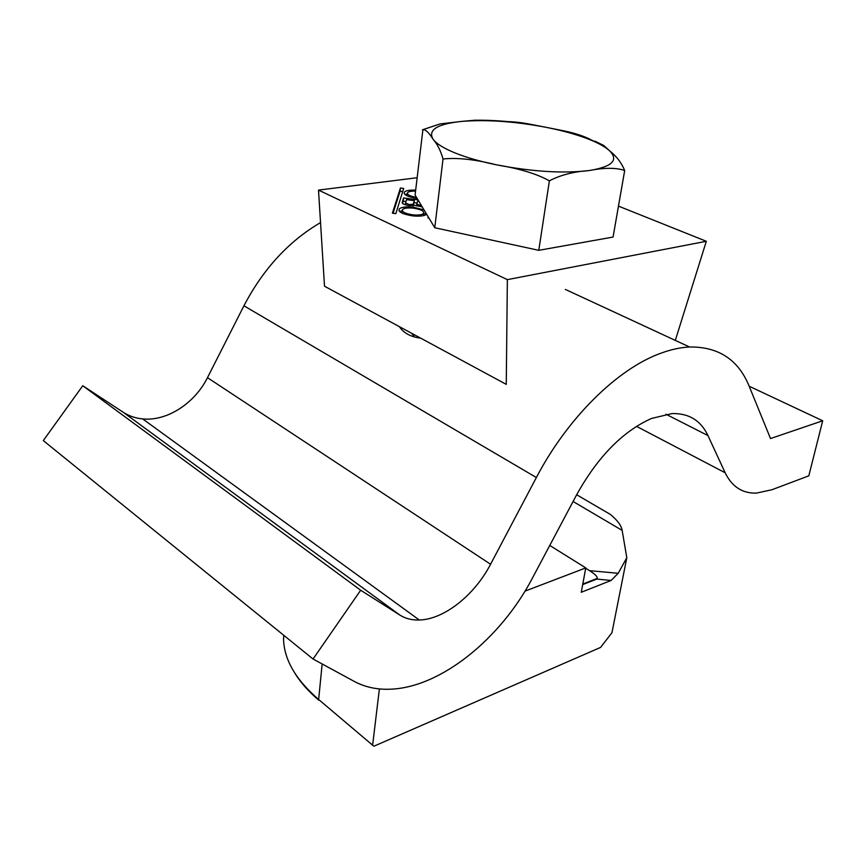 <?xml version="1.0" encoding="UTF-8"?>
<svg xmlns="http://www.w3.org/2000/svg" width="866" height="866" viewBox="0 0 866 866"><rect width="100%" height="100%" fill="white"/><g stroke="black" fill="none" stroke-linecap="round" stroke-linejoin="round"><path stroke-width="1.3" d="M525.002 591.132L585.773 567.912L549.758 545.439M322.163 663.973L318.645 699.501L373.711 746.113L374.556 745.929L600.582 647.411L611.959 632.71L626.8 557.726L618.216 573.281L611.125 580.447L581.27 592.279L585.773 567.912M372.694 744.641L379.384 688.914M599.261 507.931L610.249 514.35C617.382 520.174 621.355 525.521 622.156 530.393L573.086 501.501M626.8 557.726L622.156 530.393M585.708 568.269L589.54 570.662C595.094 574.126 597.648 576.713 597.194 578.412L582.786 584.063M611.125 580.447L596.771 579.083L597.194 578.412M318.504 190.098L507.357 279.631L506.264 384.363L324.512 286.224L318.504 190.098L417.033 177.746M618.465 206.119L706.32 241.289L507.357 279.631M428.93 218.048L427.901 217.907L428.183 216.792M403.686 188.463L395.827 213.642L392.385 213.188L400.428 188.03L403.686 188.463M426.657 214.27C424.437 215.948 419.923 216.5 413.114 215.926C402.647 214.303 398.014 211.975 399.226 208.966C401.272 207.126 405.862 206.509 412.995 207.104L424.015 209.886M422.229 206.898L415.215 205.426L408.882 205.534C404.487 204.82 402.268 203.813 402.214 202.503L403.599 197.957L417.997 199.873M417.152 198.466C407.529 196.853 403.285 194.709 404.433 192.025C406.024 190.52 409.759 189.903 415.626 190.163M675.307 340.392L706.32 241.289M428.475 217.279L428.302 217.961M402.712 191.559L400.081 191.202L400.428 188.03M400.081 191.202L393.056 213.274M402.279 210.676L399.691 211.607M426.029 214.725L423.723 213.209M402.008 213.112L402.398 210.958M413.017 208.111C407.583 207.656 404.086 208.143 402.549 209.55C401.586 211.856 405.104 213.631 413.093 214.887C418.559 215.331 422.045 214.844 423.561 213.437C424.47 211.12 420.952 209.345 413.017 208.111M405.981 201.551L403.253 201.183L403.599 197.957M417.131 203.034L414.1 202.633M403.253 201.183L402.571 203.413M414.327 200.674L406.555 199.645L405.569 202.947L409.153 204.582L413.299 204.149L414.327 200.674L413.461 205.697M418.841 201.28L417.65 201.118L416.838 204.116L421.601 205.859M407.442 193.735L404.996 194.547M407.204 195.9L407.507 193.854M415.528 191.115C411.372 191.007 408.752 191.494 407.648 192.588C406.695 194.514 409.661 196.127 416.524 197.416M532.493 577.968L576.745 494.594C597.908 456.642 622.827 431.268 651.513 418.462L672.157 413.547C688.957 413.234 700.886 420.573 707.955 435.566L725.156 472.771C732.019 486.8 742.476 493.577 756.538 493.09L771.92 489.745L808.812 475.835L822.7 420.779L770.513 438.553L749.079 385.987C738.254 359.628 718.412 346.627 689.553 346.995C680.384 347.439 670.652 349.572 660.368 353.404C617.566 368.873 567.479 417.953 536.368 477.523L490.578 564.242C474.611 595.05 444.096 619.461 419.306 620.013C412 620.251 405.548 618.627 399.951 615.131L360.678 590.233L313.059 659.026L354.291 681.434C364.781 687.03 376.515 689.639 389.473 689.228C440.329 687.994 500.743 638.783 532.493 577.968M420.703 338.162C410.852 336.961 403.729 333.118 399.334 326.623M313.059 659.026L43.3 440.599L82.757 385.738L123.243 412.27C129.056 416.037 135.529 418.246 142.684 418.917C166.965 421.417 194.796 403.285 207.472 377.673L243.931 305.795C263.242 268.893 288.779 241.159 320.539 222.584M82.757 385.738L360.678 590.233M822.7 420.779L749.177 386.236M538.782 250.328L613.074 237.057L624.689 170.494C616.083 167.56 604.089 167.603 588.728 170.624C573.552 171.652 560.432 175.051 549.38 180.832L538.782 250.328L434.764 227.747L415.085 195.023L422.911 129.64C425.574 129.435 428.93 132.595 432.978 139.112C436.215 143.594 443.424 148.151 454.628 152.773C466.027 157.406 479.959 161.422 496.413 164.821C474.979 159.398 457.183 157.46 443.024 158.998L434.764 227.747M624.689 170.494C621.442 162.689 616.419 156.129 609.621 150.836C618.995 160.275 612.035 166.867 588.728 170.624C562.803 173.611 532.038 171.684 496.413 164.821C519.373 168.556 537.028 173.893 549.38 180.832M443.024 158.998C440.653 150.608 437.298 143.983 432.978 139.112C427.804 129.878 437.287 123.99 461.405 121.435L440.155 123.914L422.446 129.824M493.046 120.883L474.882 120.222L461.405 121.435C486.389 119.4 514.599 121.359 546.045 127.313L531.172 124.433C521.191 122.431 512.445 121.5 504.932 121.63M589.649 139.036C581.995 135.399 572.502 132.487 561.157 130.322L546.045 127.313C560.887 130.246 573.996 133.775 585.362 137.921C596.663 142.089 604.749 146.386 609.621 150.836L603.732 145.456L586.488 137.856L561.157 130.322M594.974 141.212L603.732 145.456M283.583 637.993L283.528 638.61C283.896 659.307 295.609 679.604 318.645 699.501L372.726 745.29M589.54 570.662L618.216 573.281M582.688 584.604L596.771 579.083M283.81 635.341L283.539 638.978M413.201 205.718L413.396 203.986M405.548 203.066L405.364 204.787M416.827 204.214L416.622 205.946M243.931 305.795L536.368 477.523M490.578 564.242L207.472 377.673M123.243 412.27L399.951 615.131M725.156 472.771L636.488 426.343M665.922 414.219L707.955 435.566M610.249 514.35L576.659 494.757M294.635 672.85C300.405 682.289 308.426 691.382 318.688 700.129M399.02 210.784L399.226 208.966M423.561 213.437L423.301 215.677M413.125 205.718L413.299 204.149M404.249 193.67L404.433 192.025M142.684 418.917L419.306 620.013M689.553 346.995L565.39 289.439M411.729 333.323L414.457 336.993M422.911 129.64L440.155 123.914M531.172 124.433C511.243 121.413 492.483 120.006 474.882 120.222"/></g></svg>
